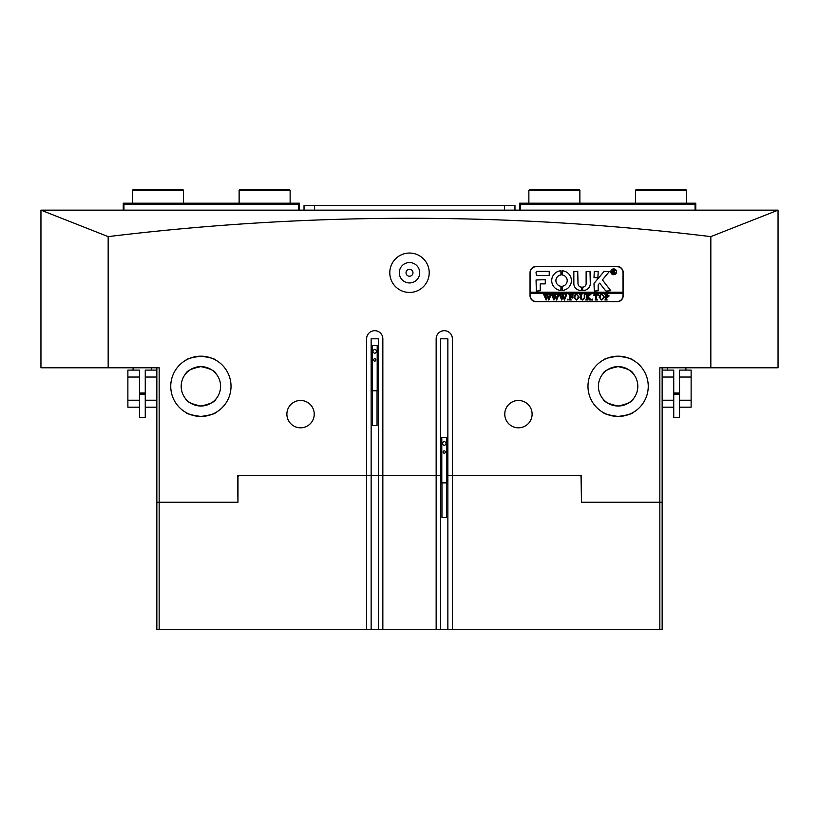 <?xml version="1.0" encoding="UTF-8"?>
<svg xmlns="http://www.w3.org/2000/svg" width="819" height="819" viewBox="0 0 819 819"><rect width="100%" height="100%" fill="white"/><g stroke="black" fill="none" stroke-linecap="round" stroke-linejoin="round"><path stroke-width="1.23" d="M412.981 272.747A3.481 3.481 0 0 1 409.5 276.218A3.481 3.481 0 0 1 406.019 272.747A3.481 3.481 0 0 1 409.5 269.267A3.481 3.481 0 0 1 412.981 272.747M399.303 272.747A10.197 10.197 0 0 0 409.5 282.944A10.197 10.197 0 0 0 419.697 272.747A10.197 10.197 0 0 0 409.5 262.541A10.197 10.197 0 0 0 399.303 272.747M389.793 272.747A19.707 19.707 0 0 0 409.5 292.444A19.707 19.707 0 0 0 429.207 272.747A19.707 19.707 0 0 0 409.5 253.04A19.707 19.707 0 0 0 389.793 272.747M626.494 415.264L618.11 416.451C627.293 415.182 632.319 413.841 633.179 412.418C632.309 413.841 627.282 415.182 618.11 416.451C608.937 415.182 603.91 413.841 603.05 412.418C603.9 413.841 608.926 415.182 618.11 416.451L615.192 416.308M615.11 416.308L612.264 415.878M609.694 415.253L607.442 414.506M605.62 413.738L604.842 413.38M629.555 414.199L628.808 414.486M587.981 386.322A30.129 30.129 0 0 0 618.11 416.451A30.129 30.129 0 0 0 648.249 386.322A30.129 30.129 0 0 0 618.11 356.183A30.129 30.129 0 0 0 587.981 386.322M440.673 338.8L447.86 338.8L440.673 338.8L440.673 475.563L382.842 475.563L382.842 338.8A8.108 8.108 0 0 0 374.733 330.692A8.108 8.108 0 0 0 366.615 338.8L366.615 475.563L237.51 475.563L238.902 475.563L237.971 476.484L237.971 502.221L237.51 475.563M200.88 416.451L197.963 416.308M197.881 416.308L195.035 415.878M192.465 415.253L190.223 414.506M188.39 413.738L187.623 413.38M200.89 416.451C191.707 415.182 186.681 413.841 185.821 412.418C186.681 413.841 191.697 415.182 200.89 416.451C210.063 415.182 215.09 413.841 215.95 412.418C215.08 413.841 210.053 415.182 200.89 416.451L209.265 415.264M212.326 414.199L211.578 414.496M170.751 386.322A30.129 30.129 0 0 0 200.89 416.451A30.129 30.129 0 0 0 231.019 386.322A30.129 30.129 0 0 0 200.89 356.183A30.129 30.129 0 0 0 170.751 386.322M371.14 338.8L378.327 338.8L371.14 338.8L371.14 475.563L366.615 475.563L382.842 475.563L382.842 629.698L156.849 629.698L156.849 367.782M286.885 414.138A13.677 13.677 0 0 0 300.553 427.815A13.677 13.677 0 0 0 314.23 414.138A13.677 13.677 0 0 0 300.553 400.46A13.677 13.677 0 0 0 286.885 414.138M504.77 414.138A13.677 13.677 0 0 0 518.447 427.815A13.677 13.677 0 0 0 532.115 414.138A13.677 13.677 0 0 0 518.447 400.46A13.677 13.677 0 0 0 504.77 414.138M200.89 366.615C191.626 368.57 186.599 370.915 185.821 373.628C186.609 370.905 191.626 368.57 200.89 366.615C210.155 368.581 215.182 370.915 215.95 373.628C215.182 370.915 210.166 368.581 200.89 366.615L196.365 367.147M186.138 373.259L187.06 372.287M188.411 371.079L191.083 369.226M192.445 368.519L193.591 368.018M195.475 367.373L196.294 367.158M618.11 366.615C608.845 368.57 603.828 370.915 603.05 373.628C603.838 370.905 608.855 368.57 618.11 366.615C627.385 368.581 632.411 370.915 633.179 373.628C632.411 370.915 627.385 368.581 618.11 366.615L613.595 367.147M603.357 373.259L604.289 372.287M605.63 371.079L608.312 369.226M609.674 368.519L610.81 368.018M612.704 367.373L613.513 367.158M192.506 357.371L200.89 356.183C191.707 357.463 186.681 358.804 185.821 360.227C186.691 358.804 191.718 357.453 200.89 356.183L203.808 356.326M189.445 358.446L190.192 358.149M618.11 356.183C608.937 357.463 603.91 358.804 603.05 360.227C603.92 358.804 608.947 357.453 618.11 356.183C627.293 357.463 632.319 358.804 633.179 360.227C632.319 358.804 627.303 357.463 618.11 356.183L609.735 357.371M606.674 358.446L607.411 358.149M778.009 210.155L40.95 210.155L40.95 367.782L108.169 367.782L108.169 236.619C208.671 224.406 309.111 218.284 409.5 218.274C510.288 218.315 610.728 224.426 710.831 236.619L710.831 367.782L778.05 367.782L778.05 210.155L710.831 236.619M197.799 405.784L194.902 405.088M200.89 406.019C191.615 404.064 186.589 401.73 185.821 399.017C186.589 401.73 191.615 404.064 200.89 406.019C210.155 404.064 215.172 401.73 215.95 399.017C215.162 401.74 210.145 404.074 200.89 406.019L205.405 405.497M215.95 399.017L214.711 400.358M213.37 401.566L210.688 403.409M209.326 404.125L208.19 404.617M206.296 405.262L205.487 405.477M181.183 386.322A19.707 19.707 0 0 0 200.89 406.019A19.707 19.707 0 0 0 220.587 386.322A19.707 19.707 0 0 0 200.89 366.615A19.707 19.707 0 0 0 181.183 386.322M615.018 405.784L612.121 405.088M618.11 406.019C608.845 404.064 603.818 401.73 603.05 399.017C603.818 401.73 608.834 404.064 618.11 406.019C627.374 404.064 632.401 401.73 633.179 399.017C632.391 401.74 627.374 404.074 618.11 406.019L622.635 405.497M633.179 399.017L631.94 400.358M630.589 401.566L627.917 403.409M626.555 404.125L625.409 404.617M623.525 405.262L622.706 405.477M598.413 386.322A19.707 19.707 0 0 0 618.11 406.019A19.707 19.707 0 0 0 637.817 386.322A19.707 19.707 0 0 0 618.11 366.615A19.707 19.707 0 0 0 598.413 386.322M581.49 476.484L580.098 475.563L581.49 475.563L581.49 502.221L659.838 502.221L659.838 367.782L710.831 367.782M621.201 366.861L624.098 367.547M617.188 266.482L536.056 266.482A6.03 6.03 0 0 0 530.036 272.512L530.036 295.69A6.03 6.03 0 0 0 536.056 301.72L617.188 301.72A6.03 6.03 0 0 0 623.208 295.69L623.208 272.512A6.03 6.03 0 0 0 617.188 266.482M108.169 367.782L159.162 367.782L159.162 502.221L237.51 502.221M436.158 338.8L436.158 475.563L440.673 475.563L440.673 629.698L447.86 629.698L447.86 475.563L452.385 475.563L452.385 338.8A8.108 8.108 0 0 0 444.267 330.692A8.108 8.108 0 0 0 436.158 338.8M581.49 475.563L447.86 475.563L447.86 338.8M203.982 366.861L206.879 367.547M662.151 367.782L662.151 502.221L659.838 502.221L659.838 629.698L447.86 629.698M108.169 236.619L40.991 210.155M159.162 629.698L159.162 502.221L156.849 502.221M618.12 356.183L621.037 356.326M621.119 356.337L623.965 356.756M626.535 357.391L628.777 358.138M630.61 358.896L631.377 359.265M203.89 356.337L206.736 356.756M209.306 357.391L211.558 358.138M213.38 358.896L214.158 359.265M200.89 356.183C210.063 357.463 215.09 358.804 215.95 360.227C215.1 358.804 210.073 357.463 200.89 356.183M378.327 338.8L378.327 475.563L371.14 475.563L371.14 629.698M519.604 210.155L519.604 203.204L695.761 203.204L695.761 210.155M695.065 210.155L695.065 204.361L520.3 204.361L520.3 210.155M695.065 204.361L695.761 203.665M519.604 203.665L520.3 204.361M127.877 400.225L127.877 377.047L139.465 377.047L139.465 400.225L127.877 400.225L127.877 407.186L139.465 407.186L139.465 417.321L145.26 417.321L145.26 377.047L156.849 377.047M139.465 400.225L139.465 407.186M127.877 377.047L127.877 370.096L139.465 370.096L139.465 377.047M145.26 400.225L156.849 400.225M145.26 407.186L156.849 407.186M145.26 377.047L145.26 370.096L156.849 370.096M662.151 370.096L673.74 370.096L673.74 400.225L662.151 400.225M691.123 377.047L691.123 400.225L679.535 400.225L679.535 370.096L691.123 370.096L691.123 377.047L679.535 377.047M691.123 400.225L691.123 407.186L679.535 407.186L679.535 400.225M673.74 377.047L662.151 377.047M673.74 400.225L673.74 407.186L662.151 407.186M145.26 394.144L139.465 394.144M139.465 392.987L145.26 392.987M679.535 407.186L679.535 417.321L673.74 417.321L673.74 407.186M679.535 394.144L673.74 394.144M673.74 392.987L679.535 392.987M304.033 210.155L304.033 205.518L514.967 205.518L514.967 210.155M635.493 190.223L636.424 189.302L685.564 189.302L686.496 190.223L635.493 190.223L635.493 203.204M132.504 190.223L133.436 189.302L182.576 189.302L183.507 190.223L132.504 190.223L132.504 203.204M239.128 190.223L240.059 189.302L289.199 189.302L290.131 190.223L239.128 190.223L239.128 203.204M528.869 190.223L529.801 189.302L578.941 189.302L579.872 190.223L528.869 190.223L528.869 203.204M377.047 390.765L377.047 425.532L372.41 425.532L372.41 390.765M373.577 359.94A1.157 1.157 0 0 0 374.733 361.097A1.157 1.157 0 0 0 375.89 359.94A1.157 1.157 0 0 0 374.733 358.773A1.157 1.157 0 0 0 373.577 359.94M371.14 390.765L378.327 390.765M371.14 345.567L372.256 345.567L372.256 390.765M374.733 349.355L372.993 350.358L372.993 352.365L374.733 353.368L376.474 352.365L376.474 350.358L374.733 349.355M372.256 345.567L377.201 345.567L377.201 390.765M377.201 345.567L378.327 345.567M446.59 482.872L446.59 517.639L441.953 517.639L441.953 482.872M443.11 452.047A1.157 1.157 0 0 0 444.267 453.204A1.157 1.157 0 0 0 445.423 452.047A1.157 1.157 0 0 0 444.267 450.89A1.157 1.157 0 0 0 443.11 452.047M440.673 482.872L447.86 482.872M440.673 437.674L441.799 437.674L441.799 482.872M444.267 441.461L442.526 442.465L442.526 444.471L444.267 445.475L446.007 444.471L446.007 442.465L444.267 441.461M441.799 437.674L446.744 437.674L446.744 482.872M446.744 437.674L447.86 437.674M616.379 271.816A2.662 2.662 0 0 0 613.707 269.154A2.662 2.662 0 0 0 611.046 271.816A2.662 2.662 0 0 0 613.707 274.478A2.662 2.662 0 0 0 616.379 271.816M610.81 271.816A2.897 2.897 0 0 0 613.707 274.713A2.897 2.897 0 0 0 616.605 271.816A2.897 2.897 0 0 0 613.707 268.919A2.897 2.897 0 0 0 610.81 271.816M610.779 290.704L602.415 279.883L609.172 271.703L604.657 271.355A1.157 1.157 0 0 0 603.777 271.765L594.277 283.077A1.157 1.157 0 0 0 594.01 283.824L594.287 291.052L598.177 290.776L598.177 285.176A0.696 0.696 0 0 1 598.341 284.725L599.672 283.149L605.497 290.612A1.157 1.157 0 0 0 606.408 291.052L610.779 290.704M571.406 280.62A9.848 9.848 0 0 0 562.203 270.792L562.162 274.979A5.682 5.682 0 0 1 562.162 286.271L562.203 290.448A9.848 9.848 0 0 0 571.406 280.62M584.234 294.758L585.503 294.42L584.817 294.84L584.735 297.666L582.596 300.061L580.538 298.915L580.405 295.424L579.637 294.42L581.951 294.42L581.275 294.799L581.183 297.87L582.626 299.826L584.346 297.696L584.234 294.758M589.69 295.188L587.95 296.877L591.533 299.979L589.004 299.979L589.148 299.099L587.203 297.205L587.254 299.549L587.981 299.979L585.657 299.979L586.435 298.976L586.384 294.85L585.657 294.42L587.981 294.42L587.203 297.102L589.27 295.096L588.881 294.42L590.898 294.42L589.69 295.188M592.69 300.061L592.69 299.13L592.69 300.061M593.929 295.598L594.01 294.42L598.566 294.42L598.638 295.598L596.631 294.656L596.631 298.976L597.409 299.979L595.085 299.979L595.863 298.976L595.863 294.656L593.929 295.598M599.109 297.184L599.999 295.055L601.863 294.338L604.514 297.164L601.801 300.061L599.109 297.184M530.262 293.376L622.983 293.376L622.983 292.209L530.262 292.209L530.262 295.69A5.794 5.794 0 0 0 536.056 301.484L617.188 301.484A5.794 5.794 0 0 0 622.983 295.69L622.983 293.376M609.152 295.925L607.401 297.43L606.449 297.328L606.551 299.641L607.217 299.979L604.903 299.979L605.671 298.976L605.569 294.758L604.903 294.42L606.94 294.42L609.152 295.925M573.843 297.184L574.733 295.055L576.596 294.338L579.248 297.164L576.535 300.061L573.843 297.184M572.911 295.659L570.515 294.656L570.515 297.041L572.368 296.273L572.368 298.055L570.515 297.277L570.567 299.549L571.293 299.979L568.97 299.979L569.748 298.976L569.696 294.85L568.97 294.42L572.993 294.42L572.911 295.659M567.895 300.061L567.895 299.13L567.895 300.061M565.182 294.574L566.82 294.574L564.424 300.061L563.042 296.754L561.732 300.061L559.244 294.42L561.302 294.42L560.759 294.932L562.059 298.751L562.827 296.109L561.742 294.42L563.892 294.42L563.308 294.953L564.547 298.7L565.796 294.922L565.182 294.574M557.381 294.574L559.019 294.574L556.623 300.061L555.241 296.754L553.931 300.061L551.443 294.42L553.49 294.42L552.958 294.932L554.248 298.751L555.016 296.109L553.931 294.42L556.091 294.42L555.497 294.953L556.746 298.7L557.995 294.922L557.381 294.574M549.58 294.574L551.218 294.574L548.822 300.061L547.44 296.754L546.13 300.061L543.642 294.42L545.689 294.42L545.147 294.932L546.447 298.751L547.215 296.109L546.13 294.42L548.28 294.42L547.696 294.953L548.935 298.7L550.194 294.922L549.58 294.574M622.983 292.209L622.983 272.512A5.794 5.794 0 0 0 617.188 266.718L536.056 266.718A5.794 5.794 0 0 0 530.262 272.512L530.262 292.209M549.221 275.522L549.221 271.355L537.213 271.355A1.157 1.157 0 0 0 536.056 272.512L536.343 275.522L549.221 275.522M540.233 283.865L545.28 283.865L545.28 279.699L536.056 279.975L536.343 291.052L540.233 290.776L540.233 283.865M581.449 287.111A3.481 3.481 0 0 1 578.009 283.64L577.733 271.355L573.843 271.632L573.843 283.64A6.726 6.726 0 0 0 581.48 290.295L581.449 287.111M560.954 274.979L560.902 270.792A9.848 9.848 0 0 0 551.709 280.62A9.848 9.848 0 0 0 560.902 290.448L560.954 286.271A5.682 5.682 0 0 1 560.954 274.979M594.287 271.355L594.01 277.559L597.901 277.846L598.177 271.632L594.287 271.355M586.128 283.64A3.481 3.481 0 0 1 582.688 287.111L582.657 290.295A6.726 6.726 0 0 0 590.294 283.64L590.018 271.355L586.128 271.632L586.128 283.64M614.721 272.543L615.54 273.208L614.649 273.208L613.165 271.673L613.615 273.208L612.264 273.208L612.264 269.963L614.834 270.761L614.025 271.56L614.721 272.543M613.165 270.188L613.308 271.539L614.291 270.802L613.165 270.188M606.449 294.727L606.449 297.113L607.145 297.205L608.22 295.976L606.449 294.727M603.03 295.137L601.781 294.574L600.593 295.127L600.03 297.164L600.614 299.263L601.791 299.826L603.583 297.277L603.03 295.137M577.764 295.137L576.515 294.574L575.327 295.127L574.764 297.164L575.347 299.263L576.525 299.826L578.316 297.277L577.764 295.137M123.239 210.155L123.239 203.204L299.396 203.204L299.396 210.155M298.7 210.155L298.7 204.361L123.935 204.361L123.935 210.155M123.239 203.665L123.935 204.361M298.7 204.361L299.396 203.665M440.673 629.698L436.158 629.698L436.158 475.563M436.158 629.698L382.842 629.698M452.385 475.563L452.385 629.698M581.49 502.221L581.029 476.484M378.327 629.698L378.327 475.563L382.842 475.563M662.151 502.221L662.151 629.698L659.838 629.698M366.615 475.563L366.615 629.698M314.465 205.518L314.465 210.155M504.535 205.518L504.535 210.155M151.628 367.782L151.628 370.096M133.088 367.782L133.088 370.096M667.372 367.782L667.372 370.096M685.912 367.782L685.912 370.096M686.496 203.204L686.496 190.223M183.507 203.204L183.507 190.223M290.131 203.204L290.131 190.223M579.872 203.204L579.872 190.223"/></g></svg>
